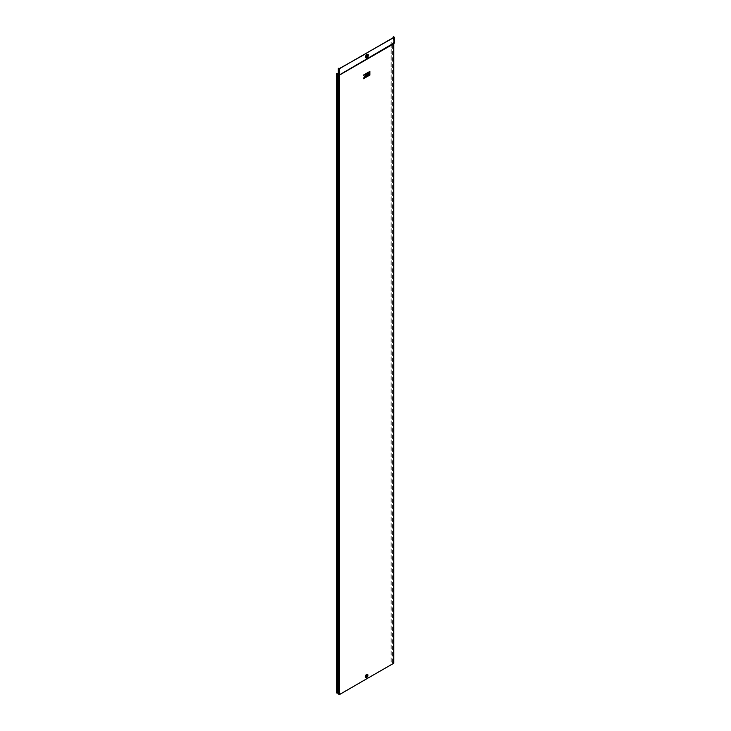 <?xml version="1.0" encoding="UTF-8"?>
<svg xmlns="http://www.w3.org/2000/svg" width="731" height="731" viewBox="0 0 731 731"><rect width="100%" height="100%" fill="white"/><g stroke="black" fill="none" stroke-linecap="round" stroke-linejoin="round"><path stroke-width="0.55" stroke-dasharray="3.65 2.74" d="M366.715 675.545L366.66 676.449L366.944 675.727M366.66 676.449L366.606 675.526M366.596 676.358L366.651 675.545M366.633 675.417L366.56 676.376L366.459 675.453M366.386 676.266L366.313 675.362L366.295 676.303M366.313 676.477A0.832 0.484 -60 0 1 366.313 675.115A0.832 0.484 -60 0 1 366.313 676.477M366.587 677.134L366.514 677.171A1.544 0.886 120 0 0 367.611 675.289A1.544 0.886 120 0 0 366.514 674.658A1.544 0.886 120 0 0 365.427 676.54A1.544 0.886 120 0 0 366.514 677.171L367.611 675.362A1.444 0.832 120 0 0 366.587 674.777A1.444 0.832 120 0 0 365.564 676.54A1.444 0.832 120 0 0 366.587 677.134L366.587 677.134A1.444 0.832 120 0 0 367.611 675.362L366.514 677.171M366.852 57.411L366.788 57.447A1.69 0.978 120 0 0 367.985 55.373A1.69 0.978 120 0 0 366.788 54.679A1.69 0.978 120 0 0 365.591 56.753A1.69 0.978 120 0 0 366.788 57.447L367.985 55.437A1.608 0.932 120 0 0 366.852 54.779A1.608 0.932 120 0 0 365.71 56.753A1.608 0.932 120 0 0 366.852 57.411L366.852 57.411A1.608 0.932 120 0 0 367.985 55.437L366.788 57.447M367.373 55.501A0.804 0.466 120 0 0 366.596 56.844M368.698 677.719L393.424 663.136L390.902 662.122L390.902 42.151L393.351 43.54L339.495 74.836L338.389 74.407L338.234 73.584M392.657 662.633L390.902 661.537M391.204 42.736L390.902 662.122L390.902 42.736L392.657 43.147L393.415 42.499L392.876 43.019L393.561 43.412L393.561 662.898L392.876 662.505M392.812 662.441L392.812 42.983M390.902 42.151L390.902 42.736M391.204 661.537L391.204 42.151M368.488 677.591L339.495 694.322L338.389 693.865L338.389 74.407M336.726 73.42L336.726 692.805L338.316 693.134L338.316 73.749M338.078 693.847L338.316 74.297M338.005 693.134L338.005 73.749M366.743 75.503L368.716 74.361L368.716 72.049M366.743 74.187L367.857 73.584M366.743 76.828L368.716 75.686L368.716 74.699M369 75.521L369.859 75.028L369.859 74.032M363.426 78.738L365.591 76.207M365.345 75.357L364.55 74.461M365.591 77.486L366.45 76.993L366.45 73.356M369 74.197L369.859 73.703L369.859 71.391M338.453 68.285L338.453 74.233L339.495 74.626L393.89 43.019L393.351 43.54L393.351 663.026M393.351 663.236L393.351 43.75L393.89 43.23L393.89 37.281L393.89 43.23L393.205 42.617L393.205 37.674M393.415 36.55L393.415 42.499L394.11 42.891L393.561 43.412M366.313 675.362L366.368 676.458M366.569 676.623A0.832 0.484 -60 0 1 366.569 675.261A0.832 0.484 -60 0 1 366.569 676.623L366.048 676.385C367.154 673.955 365.82 677.774 366.715 675.334C365.957 676.513 366.085 676.696 367.09 675.883C366.432 675.471 366.295 675.718 366.679 676.623C366.295 675.718 366.432 675.471 367.09 675.883C366.085 676.696 365.957 676.513 366.715 675.334C365.82 677.774 367.154 673.955 366.048 676.385M366.953 675.49L366.962 676.166M365.893 676.522L366.596 675.261A0.886 0.512 -60 0 1 366.606 676.687A0.886 0.512 -60 0 1 366.606 675.243L366.734 675.069M367.382 676.815A1.864 1.078 120 0 0 367.73 676.212M366.67 677.436A1.754 1.014 120 0 0 367.912 675.325L366.67 677.436M366.606 677.098A1.389 0.804 120 0 0 367.583 675.398A1.389 0.804 120 0 0 366.606 674.832A1.389 0.804 120 0 0 365.619 676.531A1.389 0.804 120 0 0 366.606 677.098M366.423 674.338A1.864 1.078 120 0 0 365.107 676.623A1.864 1.078 120 0 0 366.423 677.381A1.864 1.078 120 0 0 367.739 675.097A1.864 1.078 120 0 0 366.423 674.338M368.296 55.373L366.944 57.712A1.91 1.106 120 0 0 368.296 55.401M366.871 57.356A1.517 0.877 120 0 0 367.949 55.492A1.517 0.877 120 0 0 366.871 54.871A1.517 0.877 120 0 0 365.802 56.735A1.517 0.877 120 0 0 366.871 57.356M366.697 54.359A2.019 1.17 120 0 0 365.262 56.835A2.019 1.17 120 0 0 366.697 57.658A2.019 1.17 120 0 0 368.122 55.181A2.019 1.17 120 0 0 366.697 54.359M392.602 662.569L392.602 43.111M337.749 692.988L337.749 73.42M339.138 694.322L339.138 68.677M339.495 694.322L339.495 68.677M394.11 36.943L394.11 42.891M393.424 663.136L393.424 43.641M366.66 59.01L355.43 65.498L366.66 59.01M393.963 37.18L393.963 43.12L393.415 43.677M366.596 676.65C366.295 675.919 366.469 675.59 367.126 675.682C366.048 676.604 365.957 676.495 366.843 675.343C367.017 675.965 366.743 676.285 366.012 676.303L365.984 676.367"/><path stroke-width="1.1" d="M366.66 676.449L366.606 675.526M366.313 676.413L366.761 675.517M366.13 676.303L366.633 675.417M366.313 675.362L366.56 676.376L366.944 675.727M366.688 675.572L366.048 676.385M366.743 677.399L366.67 677.436A1.754 1.014 120 0 1 365.427 676.723A1.754 1.014 120 0 1 366.67 674.567A1.754 1.014 120 0 1 367.912 675.289A1.754 1.014 120 0 0 367.912 675.289L367.912 675.362A1.663 0.959 120 0 0 366.743 674.686A1.663 0.959 120 0 0 365.564 676.723A1.663 0.959 120 0 0 366.743 677.399L366.743 677.399A1.663 0.959 120 0 0 367.912 675.362L366.67 677.436M368.296 55.437L366.944 57.712A1.91 1.106 120 0 1 365.591 56.927A1.91 1.106 120 0 1 366.944 54.587A1.91 1.106 120 0 1 368.296 55.373A1.91 1.106 120 0 1 368.296 55.401A1.827 1.051 120 0 0 366.999 54.688A1.827 1.051 120 0 0 365.71 56.927A1.827 1.051 120 0 0 366.999 57.676L366.999 57.676A1.827 1.051 120 0 0 368.296 55.437L368.296 55.373M366.596 56.844A0.804 0.466 120 0 0 367.373 55.501M367.09 56.89A0.804 0.466 120 0 0 367.09 55.574A0.804 0.466 120 0 0 367.09 56.89M393.89 37.281L368.753 51.791L394.11 37.409L393.415 36.55L393.89 37.071M368.598 677.701L339.714 694.45L338.17 693.984L338.17 74.525L338.005 73.749L336.726 73.42L338.234 73.584M339.714 694.45L339.714 74.964L338.17 74.525M338.005 74.297L338.17 693.984M336.726 73.603L336.726 692.988L338.005 693.134M366.743 74.516L366.779 75.521L368.753 74.388L368.753 72.077L366.743 73.191L366.779 74.206L367.894 73.557L366.743 74.516L366.779 75.521M367.857 73.584L366.779 74.535M366.743 75.832L366.779 76.846L368.753 75.704L368.753 74.717L366.743 75.832L366.779 76.846M369 74.535L369 75.521L369.895 75.046L369.895 74.059L369 74.535L369.036 75.54M365.628 77.504L366.487 77.011L366.487 73.374L365.628 73.877L365.345 75.357L364.55 74.461L363.426 75.11L364.467 76.316L363.426 78.738L364.586 78.116L365.628 76.188L365.628 77.504L365.591 76.207M366.487 73.374L365.591 73.849L365.317 75.33M369 71.885L369.036 74.224L369.895 73.721L369.895 71.41L369 71.885L369.036 74.224M368.634 677.719L393.561 663.364L393.561 43.869L339.714 74.964L338.234 74.562M364.696 54.167L368.753 51.791M364.632 54.176L339.495 68.677L338.453 68.285L338.919 68.805L364.851 54.295M394.11 42.891L339.714 74.754L339.714 68.805M393.561 662.898L393.561 663.364M338.234 68.412L338.234 74.361M393.205 36.678L393.205 37.674M364.732 54.185L368.689 51.855M369.895 74.059L369.036 74.553M364.586 74.48L363.426 75.11L364.467 76.316M364.504 76.344L363.453 78.765M368.753 74.717L366.779 75.86M369.895 71.41L369.036 71.912M368.753 72.077L366.743 73.191M366.779 73.21L366.779 74.206M366.825 676.815A0.886 0.512 -60 0 1 366.825 675.362A0.886 0.512 -60 0 1 366.825 676.815M367.73 676.212A1.864 1.078 120 0 0 367.803 674.594A1.864 1.078 120 0 0 366.642 674.457A1.864 1.078 120 0 0 365.317 676.751A1.864 1.078 120 0 0 366.642 677.509A1.864 1.078 120 0 0 367.382 676.815M366.825 674.96A1.389 0.804 120 0 0 365.838 676.659A1.389 0.804 120 0 0 366.825 677.226A1.389 0.804 120 0 0 367.803 675.526A1.389 0.804 120 0 0 366.825 674.96M367.976 56.616A2.019 1.17 120 0 0 368.214 54.706A2.019 1.17 120 0 0 366.907 54.487A2.019 1.17 120 0 0 365.482 56.954A2.019 1.17 120 0 0 366.907 57.776A2.019 1.17 120 0 0 367.857 56.817M367.09 54.999A1.517 0.877 120 0 0 366.021 56.854A1.517 0.877 120 0 0 367.09 57.475A1.517 0.877 120 0 0 368.168 55.62A1.517 0.877 120 0 0 367.09 54.999M338.919 694.45L338.919 68.805M337.749 692.988L337.749 73.603M394.11 37.409L394.11 43.348L393.561 43.869M366.295 676.312L366.743 675.526M393.726 663.136L393.726 43.696M366.67 59.357L373.13 55.62L366.67 59.357M394.256 43.184L393.717 43.705M394.274 37.18L394.274 43.12"/></g></svg>
